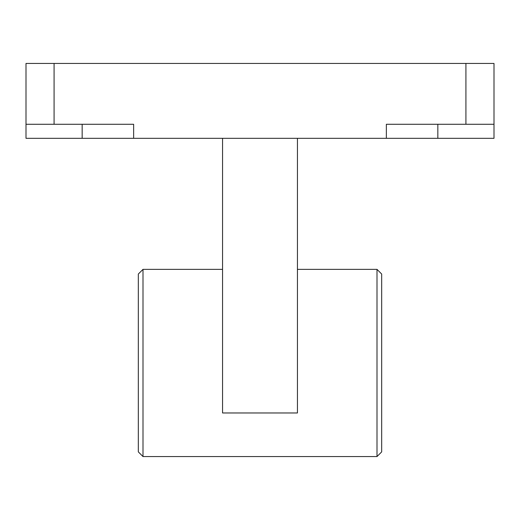 <?xml version="1.0" encoding="UTF-8"?>
<svg xmlns="http://www.w3.org/2000/svg" width="520" height="520" viewBox="0 0 520 520"><rect width="100%" height="100%" fill="white"/><g stroke="black" fill="none" stroke-linecap="round" stroke-linejoin="round"><path stroke-width="0.78" d="M386.36 138.32L494 138.32L494 124.28L386.36 124.28L386.36 138.32L297.44 138.32L297.44 412.971L222.56 412.971L222.56 138.32L26 138.32L26 124.28L133.64 124.28L133.64 138.32M297.44 138.32L222.56 138.32M143 269.36L143 456.56L138.32 451.88L138.32 274.04L143 269.36L222.56 269.36M377 456.56L377 269.36L381.68 274.04L381.68 451.88L377 456.56L143 456.56M494 124.28L494 63.44L26 63.44L26 124.28M82.16 124.28L82.16 138.32M437.84 124.28L437.84 138.32M54.08 63.44L54.08 124.28M465.92 63.44L465.92 124.28M297.44 269.36L377 269.36"/></g></svg>
